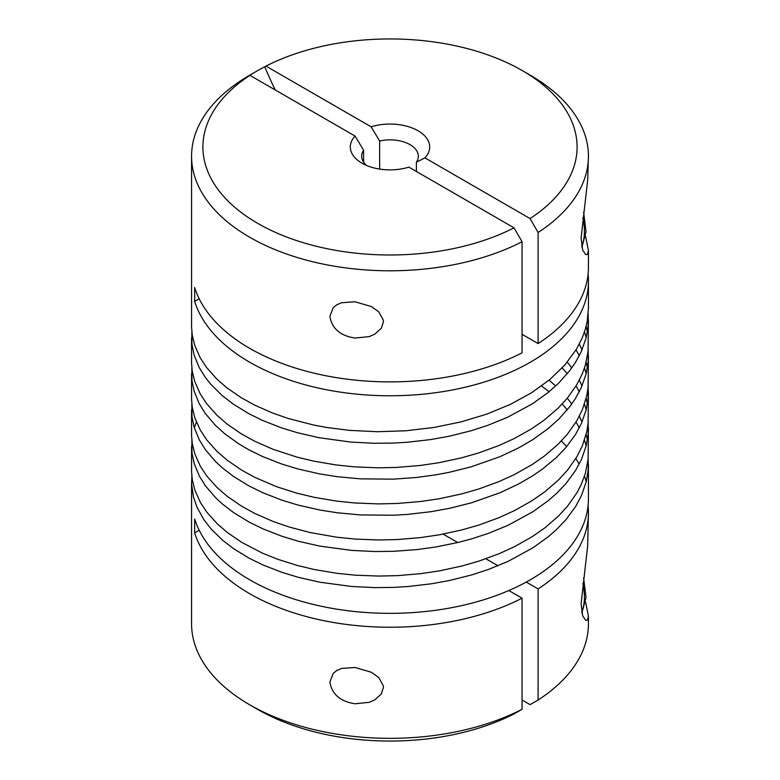 <?xml version="1.0" encoding="UTF-8"?>
<svg xmlns="http://www.w3.org/2000/svg" width="780" height="780" viewBox="0 0 780 780"><rect width="100%" height="100%" fill="white"/><g stroke="black" fill="none" stroke-linecap="round" stroke-linejoin="round"><path stroke-width="1.17" d="M383.438 687.356L381.322 693.986L374.722 699.904L369.213 702.322L355.027 703.755C340.343 701.542 331.948 694.298 329.852 682.022L333.284 673.296L336.931 670.41L341.767 668.411L355.027 667.485L371.28 672.233L378.748 677.508L383.351 685.913L383.438 687.356M383.438 321.652L381.322 328.282L374.722 334.191L369.213 336.619L355.027 338.052C340.343 335.839 331.948 328.594 329.852 316.319L333.284 307.593L336.931 304.707L341.767 302.708L355.027 301.782L371.28 306.53L378.748 311.795L383.351 320.209L383.438 321.652M538.102 232.479A198.432 114.562 0 0 0 588.432 156.224A198.432 114.562 0 0 0 530.312 75.221L522.298 70.59A187.093 108.02 180 0 1 530.068 218.576L538.102 232.479L538.102 343.57A198.432 114.562 0 0 0 588.432 267.325L588.432 250.497L587.476 254.377L585.624 254.582L582.67 250.078L581.1 238.007L587.691 179.995L588.432 156.224M585.556 236.291L588.432 250.497M588.071 274.267A198.432 114.562 180 0 1 588.432 281.219A198.432 114.562 180 0 1 465.933 387.055A198.432 114.562 180 0 1 249.688 362.222A198.432 114.562 180 0 1 194.668 301.402L194.668 287.518A198.432 114.562 0 0 0 249.688 348.338A198.432 114.562 0 0 0 522.064 352.833L522.064 241.732L514.039 227.838A187.093 108.02 180 0 1 257.702 223.353A187.093 108.02 180 0 1 249.931 75.358L248.693 76.069A261.358 208.845 80 0 1 256.62 71.214L249.688 75.221A198.432 114.562 0 0 0 191.568 156.224A198.432 114.562 0 0 0 249.688 237.237A198.432 114.562 0 0 0 522.064 241.732M191.568 156.224L191.578 327.073L192.211 334.825L194.63 345.091L200.128 357.659L206.466 367.38L216.723 378.963L226.697 387.67L241.234 397.712L254.387 404.986L272.532 413.01L288.269 418.49L313.54 425.022L326.8 427.498L349.567 430.375L377.627 431.73L405.931 430.765L433.904 427.479L460.999 421.912L486.642 414.17L510.315 404.401L531.541 392.769L549.89 379.499L564.983 364.855L576.517 349.118L582.114 338.159L585.166 329.764L587.223 321.262L588.432 308.012L588.432 281.219M588.208 313.804L588.11 326.44L586.141 337.828L581.188 351.829L575.279 362.729L569.731 370.666L558.49 383.321L547.765 392.837L532.36 403.835L507.468 417.319L487.656 425.392L470.798 430.852L448.715 436.332L430.433 439.608L407.092 442.27L392.944 443.089L374.078 443.274L350.717 442.065L319.01 437.707L297.521 432.764L281.248 427.781L262.324 420.332L248.459 413.478L232.957 403.894L222.134 395.509L210.766 384.257L205.15 377.159L199.124 367.38L194.035 354.764L191.958 344.468L191.851 331.851M191.568 337.642L191.578 363.305L192.231 371.065L194.678 381.322L200.216 393.89L206.573 403.601L216.859 415.174L226.853 423.881L241.42 433.914L254.592 441.178L272.766 449.183L296.731 457.051L313.804 461.165L336.092 464.948L354.481 466.869L377.9 467.815L396.786 467.415L420.274 465.465L438.769 462.745L461.263 457.928L478.54 452.995L498.985 445.517L514.254 438.555L531.736 428.727L544.294 420.04L558.012 408.272L567.284 398.229L576.615 385.037L582.182 374.078L585.215 365.683L588.062 351.468L588.432 319.605M587.399 331.851L586.19 326.06M584.503 331.851L586.19 337.642M588.208 349.889L588.13 362.349L586.19 373.747L581.266 387.748L575.377 398.648L569.858 406.594L558.636 419.26L547.931 428.785L532.555 439.793L518.788 447.808L499.96 456.7L471.052 466.859L448.988 472.358L435.318 474.923L416.754 477.448L393.227 479.164L360.292 478.842L337.214 476.687L319.273 473.84L297.765 468.916L281.492 463.944L262.538 456.514L248.664 449.67L239.089 444.054L224.864 433.875L215.153 425.071L205.247 413.39L199.202 403.611L194.083 390.994L191.977 380.708L191.851 367.936M191.568 373.727L191.578 399.545L192.26 407.306L194.727 417.563L200.294 430.111L206.68 439.822L216.996 451.396L227.019 460.083L241.605 470.106L254.797 477.36L276.832 486.798L296.985 493.204L314.067 497.299L336.356 501.072L354.754 502.973L378.183 503.9L397.059 503.49L420.547 501.511L439.043 498.781L461.516 493.945L478.784 488.992L499.219 481.504L514.468 474.532L531.941 464.685L544.469 455.988L558.168 444.21L567.411 434.168L576.712 420.956L582.25 409.997L586.726 395.938L588.081 387.387L588.432 355.68M587.399 367.936L586.19 362.135M582.046 349.889L579.316 344.097M576.05 349.889L579.316 355.68M584.503 367.936L586.19 373.727M588.208 385.973L588.139 398.268L586.228 409.656L581.344 423.667L575.474 434.577L565.792 447.681L556.247 457.636L542.217 469.267L532.75 475.751L519.002 483.776L500.194 492.687L471.315 502.866L449.251 508.384L430.989 511.69L407.648 514.39L393.51 515.229L360.565 514.937L337.486 512.801L319.537 509.974L298.019 505.069L281.726 500.107L262.753 492.697L248.859 485.862L233.298 476.307L222.436 467.932L215.28 461.282L205.355 449.611L199.28 439.842L194.123 427.226L191.997 416.949L191.851 404.011M191.568 409.812L191.588 435.786L192.28 443.537L194.776 453.794L200.372 466.342L206.788 476.053L217.132 487.607L227.175 496.294L241.79 506.308L255.002 513.542L273.215 521.518L288.99 526.958L309.982 532.506L336.628 537.196L355.036 539.077L378.466 539.984L397.342 539.555L420.829 537.566L439.315 534.807L461.779 529.961L479.037 524.999L499.453 517.491L514.693 510.5L532.135 500.643L544.645 491.936L558.314 480.148L567.538 470.096L576.8 456.885L582.319 445.906L586.765 431.847L588.091 423.296L588.432 391.765M587.399 404.011L586.19 398.219M582.046 385.973L579.316 380.182M571.769 367.936L567.294 362.135M562.195 367.936L567.294 373.727M576.05 385.973L579.316 391.765M584.503 404.011L586.19 409.812M588.208 422.058L588.159 434.177L586.267 445.575L581.412 459.586L575.572 470.496L565.919 483.61L556.403 493.574L548.272 500.672L532.945 511.709L508.15 525.252L488.387 533.383L471.569 538.873L458.455 542.383L435.864 546.995L417.31 549.549L393.793 551.304L374.917 551.538L351.546 550.387L319.8 546.107L298.262 541.222L281.96 536.269L262.967 528.869L249.054 522.054L233.474 512.509L222.593 504.143L215.416 497.503L205.452 485.842L199.358 476.073L194.171 463.466L192.016 453.18L191.851 440.095M191.568 445.897L191.588 472.017L192.309 479.778L194.825 490.035L200.46 502.574L206.905 512.275L217.269 523.828L227.341 532.506L241.976 542.5L262.285 553.069L277.3 559.133L297.482 565.5L314.584 569.575L336.901 573.31L355.31 575.182L378.748 576.069L397.625 575.63L421.102 573.612L439.589 570.843L462.043 565.978L479.29 560.995L499.688 553.468L514.907 546.478L532.331 536.601L544.82 527.885L558.46 516.087L567.664 506.025L576.898 492.804L581.178 484.604L585.361 473.421L588.11 459.215L588.432 427.849M587.399 440.095L586.19 434.304M582.046 422.058L579.316 416.267M571.769 404.011L567.294 398.219M555.701 385.973L549.071 380.182M541.583 385.973L549.071 391.765M562.195 404.011L567.294 409.812M576.05 422.058L579.316 427.849M584.503 440.095L586.19 445.897M588.208 458.143L588.169 470.096L586.307 481.484L581.49 495.505L575.679 506.425L566.056 519.538L556.559 529.513L548.438 536.62L533.14 547.677L508.375 561.23L488.631 569.38L471.822 574.889L449.787 580.437L431.535 583.771L408.213 586.511L394.075 587.379L375.2 587.633L351.819 586.492L320.063 582.241L298.516 577.366L282.194 572.432L263.182 565.051L249.249 558.246L233.649 548.71L222.739 540.355L211.253 529.142L203.873 519.655L197.018 507.302L193.508 497.143L191.607 484.244L191.851 476.18M522.064 709.283A198.432 114.562 180 0 1 249.688 704.779L257.702 709.41A187.093 108.02 0 0 0 514.039 713.905L522.064 709.283L522.064 598.182A198.432 114.562 180 0 1 249.688 593.687A198.432 114.562 180 0 1 194.668 532.867L194.668 518.973A198.432 114.562 0 0 0 249.688 579.793A198.432 114.562 0 0 0 465.933 604.627A198.432 114.562 0 0 0 588.432 498.781L588.432 463.934M586.238 481.786A198.432 114.562 0 0 0 584.522 476.141M579.179 464.197A198.432 114.562 0 0 0 575.796 458.552M566.68 446.638A198.432 114.562 0 0 0 561.346 441.002M257.702 709.41L249.688 704.779A198.432 114.562 180 0 1 191.568 623.776L191.568 481.972M194.317 427.849L196.384 422.058M366.619 165.487A28.343 16.37 180 0 1 361.657 156.224A28.343 16.37 180 0 1 362.252 152.88A28.343 16.37 180 0 1 363.607 150.248L355.085 136.071A39.683 22.912 0 0 0 361.94 163.166L361.94 163.166A39.683 22.912 0 0 0 408.876 167.125L514.039 227.838M417.748 159.569A28.343 16.37 180 0 1 416.393 162.201L424.915 157.862A39.683 22.912 0 0 0 418.06 130.767A39.683 22.912 0 0 0 371.124 126.808L379.645 140.995A28.343 16.37 180 0 1 410.046 144.651A28.343 16.37 180 0 1 418.343 156.224A28.343 16.37 180 0 1 417.748 159.569M416.393 171.464L416.393 162.201M530.312 75.221L522.298 70.59A187.093 108.02 180 0 0 265.96 66.095L264.732 66.807A261.358 208.845 80 0 0 256.62 71.214M585.556 601.994L588.432 616.2L588.432 623.776A198.432 114.562 180 0 1 538.102 700.021L530.068 704.642L522.064 700.021M363.607 162.201L363.607 150.248M379.645 140.995L379.645 169.084M588.071 505.733A198.432 114.562 180 0 1 588.432 512.675A198.432 114.562 180 0 1 538.102 588.919L538.102 700.021M588.432 616.2L587.476 620.081L585.624 620.285L582.67 615.791L581.1 603.71L587.691 545.698L588.432 512.675M522.064 334.318L538.102 343.57M194.668 301.402L199.192 298.789M508.833 590.538L522.064 598.182M538.102 588.919L526.246 582.075M497.991 565.763L485.881 558.773M457.772 542.548L443.157 534.105M194.668 532.867L199.192 530.254M424.915 157.862L530.068 218.576M355.085 136.071L249.931 75.358M264.732 66.807A340.216 196.423 -120 0 0 275.213 89.954M265.96 66.095L371.124 126.808M582.826 583.586A53.859 31.093 60 0 1 584.434 597.158A53.859 31.093 60 0 1 581.714 611.91M582.826 217.883A53.859 31.093 60 0 1 584.434 231.455A53.859 31.093 60 0 1 581.714 246.207M583.615 577.902L586.033 597.412L581.899 612.914M583.615 212.189L586.033 231.699L581.899 247.201M336.94 304.717L337.477 304.405M336.94 670.42L337.477 670.117"/></g></svg>
